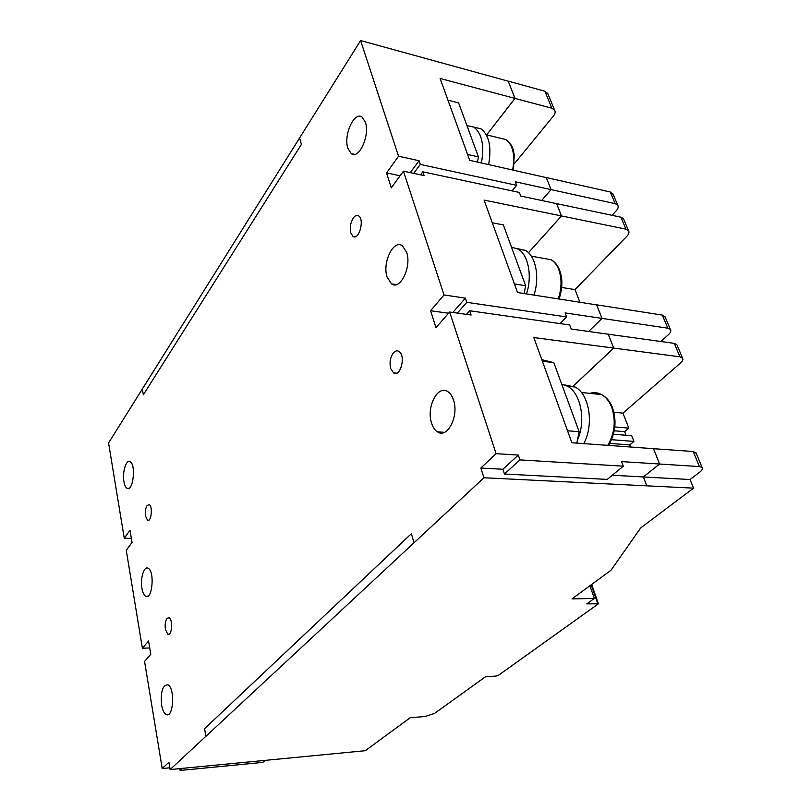 <?xml version="1.0" encoding="UTF-8"?>
<svg xmlns="http://www.w3.org/2000/svg" width="811" height="811" viewBox="0 0 811 811"><rect width="100%" height="100%" fill="white"/><g stroke="black" fill="none" stroke-linecap="round" stroke-linejoin="round"><path stroke-width="1.22" d="M161.602 705.114C162.494 710.051 163.964 713.143 166.022 714.41C173.372 719.134 175.348 688.042 167.897 684.829C162.606 684.92 160.507 691.682 161.602 705.114M123.961 481.764C124.58 485.221 125.593 487.401 127.003 488.293C132.994 492.5 136.299 464.571 130.125 461.712C126.212 458.975 122.157 472.326 123.961 481.764M431.564 423.048C432.861 427.215 434.808 430.144 437.413 431.827C447.246 439.126 459.208 416.084 453.521 400.107C452.214 396.092 450.308 393.274 447.804 391.642C437.717 384.404 426.13 407.325 431.564 423.048M347.868 148.312L351.264 153.634C358.898 159.949 370.151 135.356 365.396 122.218L362.081 117.108C354.235 110.894 343.296 135.366 347.868 148.312M353.302 217.956C355.086 215.584 356.85 214.905 358.584 215.908C364.838 219.446 358.918 240.887 352.988 236.356L350.818 232.939C349.653 227.577 350.484 222.579 353.302 217.956M167.046 618.337L169.114 617.759C173.26 619.614 171.79 636.838 167.705 634.161L165.414 629.407C164.785 624.592 165.322 620.902 167.046 618.337M147.126 505.466L149.254 504.645C153.026 506.388 151.17 522.72 147.501 520.196L145.595 516.222C145.027 511.792 145.534 508.203 147.126 505.466M393.406 352.876C395.231 350.828 397.076 350.342 398.921 351.406C406.189 355.421 400.441 377.926 393.497 372.867L390.669 368.498C389.341 362.517 390.253 357.316 393.406 352.876M387.1 277.088L391.51 283.86C400.158 290.662 411.846 266.758 406.635 252.272L402.337 245.753C393.447 239.032 382.113 262.825 387.1 277.088M141.945 588.462C142.685 592.567 143.902 595.152 145.595 596.217C152.235 600.687 154.982 571.35 148.2 568.308C144.034 565.51 140.06 578.486 141.945 588.462M142.3 389.077L108.562 442.938L124.265 538.271L130.003 530.282L132.041 542.447L126.263 550.355L142.391 648.232L148.565 640.994L150.795 654.295L144.561 661.431L162.21 768.534L168.891 762.239L170.117 769.548L205.923 736.256L204.544 728.704L411.39 533.658L413.975 542.812L483.944 477.75L480.842 468.038L496.089 453.663L449.629 312.012L435.983 327.644L430.57 310.735L444.033 294.961L403.442 171.192L391.297 187.817L386.543 172.946L398.536 156.229L360.601 40.55L299.583 137.961L301.398 144.388L143.344 394.815L142.3 389.077L299.583 137.982M413.975 542.812L205.964 736.246L204.575 728.704L411.4 533.689M612.305 475.226L643.336 476.939L646.783 485.84L693.527 488.141L640.7 527.92L611.007 570.255L572.019 598.883L594.331 598.457L586.809 603.871L598.417 603.81L591.665 584.457M170.117 769.548L365.305 750.702L410.214 717.725L425.025 716.518L434.514 713.427L485.536 676.729L495.997 676.08L498.512 675.259L598.417 603.81M646.783 485.84L483.944 477.75M611.524 439.694L633.949 441.407L631.728 435.7L613.44 434.24M614.819 426.941L628.789 428.117L622.96 413.123L680.53 362.993C682.69 361.047 683.359 359.395 682.538 358.046L677.185 345.415M613.927 412.282L622.96 413.123M696.243 453.308L693.212 451.514L653.423 448.686M486.681 134.89L515.036 98.415L508.193 81.12L544.86 91.207L548.023 94.167M515.036 98.415L551.875 108.238L554.592 110.083C555.555 111.827 555.19 113.793 553.487 115.973L514.478 163.599M546.32 177.548L610.217 191.964L615.164 203.652L551.095 189.612L541.657 200.479L551.054 189.612L546.279 177.609M602.015 318.409L596.643 304.824L662.313 315.084L667.858 328.191L602.015 318.409L588.634 331.476M660.874 341.492L668.528 334.568C670.636 332.581 671.275 330.888 670.433 329.489L667.858 328.191M614.241 430.793L624.652 431.645L628.789 428.117M624.652 431.645L626.041 435.243M609.659 443.414L629.762 444.904L633.949 441.407M629.762 444.904L630.583 447.023M612.011 215.3L616.269 210.779C618.164 208.67 618.651 206.815 617.749 205.224L615.164 203.652M579.916 302.28L575.009 289.618L626.974 236.143C628.91 234.055 629.437 232.23 628.535 230.679L623.852 219.619M665.233 317.223L662.313 315.084M589.911 585.745L594.331 598.457M477.466 162.099L478.419 156.898L458.631 102.906L447.956 100.169M467.572 154.414L478.419 156.898M524.129 293.562L525.64 285.736L503.337 224.9L492.297 222.761M514.417 283.931L525.64 285.736M576.803 443.1L579.135 431.705L553.822 362.639L542.397 361.28M567.528 430.783L579.135 431.705M553.822 362.639L541.809 359.668M693.527 488.141L690.029 479.524L643.387 476.959L646.813 485.819M643.387 476.959L659.596 464.034L653.504 448.625M466.457 314.364L469.66 310.765L569.677 324.968L571.228 329.043L608.23 334.213L613.704 348.081L533.81 337.548L571.856 442.745L653.494 448.686L659.546 464.014L643.336 476.939M265.248 760.353L262.774 762.391L180.143 770.45L179.829 768.615M169.823 767.804L162.21 768.534M693.212 451.514L699.406 466.568L702.133 467.582C702.904 468.738 702.123 470.238 699.822 472.053L690.029 479.524M608.179 334.203L674.276 343.367L676.85 344.634M572.536 386.756L613.755 348.091L679.963 356.82L682.538 358.046M556.559 203.632L620.891 217.186L623.466 218.727M420.574 174.821L422.815 171.831L519.354 192.44L520.723 196.049L556.599 203.642L561.465 215.939L528.468 252.708L561.506 215.949L625.96 229.158L628.535 230.679M613.187 194.468L610.217 191.964M142.331 389.087L143.375 394.775M124.265 538.271L131.362 538.362M469.66 310.765L471.09 315.013L449.629 312.012M659.546 464.014L621.571 461.601L623.314 466.183L519.932 459.888L518.31 455.083L496.089 453.663M149.731 647.948L142.391 648.232M182.434 768.362L180.143 770.45M481.42 162.981C484.491 145.504 481.977 133.551 473.888 127.124L466.943 125.583M488.627 164.613C491.709 147.207 489.185 135.295 481.055 128.878L474.536 127.276M526.501 293.937C532.452 276.145 528.336 254.715 518.107 249.068L511.498 247.152M533.952 295.092C539.923 277.392 535.777 256.053 525.508 250.417L517.195 248.571M577.402 440.18C586.201 420.97 580.919 393.142 567.497 386.229L561.709 384.161M583.738 443.607C594.22 424.67 589.425 394.247 575.131 387.029L564.709 384.931M360.601 40.55L508.183 81.181L514.995 98.415L486.651 134.89M613.704 348.081L572.485 386.756M608.24 334.142L613.755 348.091M561.465 215.939L484.086 200.074L517.53 292.528L596.632 304.885L601.975 318.399L588.583 331.466M556.61 203.581L561.506 215.949M514.995 98.415L440.099 78.444L469.721 160.345L546.31 177.619L551.054 189.612L515.299 181.776L516.658 185.344L420.311 164.41L419.064 160.73L398.536 156.229M422.815 171.831L424.072 175.561L403.442 171.192M444.033 294.961L465.392 298.134L466.812 302.331L566.636 316.949L565.105 312.914L601.975 318.399M386.543 172.946L400.097 175.774M430.57 310.735L448.564 313.228M480.842 468.038L502.911 469.255L504.472 474.019L607.226 479.402L623.314 466.183M502.911 469.255L518.31 455.083M609.122 444.316L610.348 445.543M561.658 287.439L575.009 289.618M699.406 466.568L659.596 464.034M504.472 474.019L519.932 459.888M457.333 313.087L466.812 302.331M560.046 323.599L566.636 316.949M512.025 190.879L516.658 185.344M452.842 312.458L465.392 298.134M410.275 172.642L419.064 160.73M413.681 173.361L420.311 164.41M591.168 584.822L597.727 603.627M551.875 108.238L544.86 91.207M674.276 343.367L679.963 356.82M620.891 217.186L625.96 229.158M500.093 138.144L505.851 139.533C513.008 145.047 515.249 155.215 512.603 170.016M542.883 258.243L551.125 259.713C554.4 261.669 556.944 264.954 558.759 269.576C561.922 278.579 561.759 288.361 558.262 298.894M589.8 393.365C593.885 392.118 597.819 392.524 601.62 394.582C605.969 397.055 609.314 401.263 611.666 407.203C616.046 420.564 614.748 433.277 607.763 445.361M393.497 372.867L396.609 373.192M352.988 236.356L355.177 236.741M147.501 520.196L148.707 520.226M670.433 329.489L664.888 316.412M167.705 634.161L169.164 634.111M354.64 154.364L351.264 153.634M396.366 284.59L391.51 283.86M444.418 432.344L437.413 431.827M554.592 110.083L547.587 93.093M702.133 467.582L695.939 452.568M617.749 205.224L612.792 193.555M486.326 134.808L505.851 139.533C514.468 146.923 512.461 148.879 514.225 154.333L513.485 170.219M531.296 256.175L551.125 259.713C554.815 261.76 557.613 265.187 559.529 270.002C562.793 278.437 562.641 288.118 559.083 299.026M581.396 392.494L601.62 394.582C606.395 397.116 610.004 401.435 612.447 407.548C616.887 420.899 615.539 433.52 608.422 445.411M473.888 127.124L481.055 128.878M518.107 249.068L525.508 250.417M567.497 386.229L575.131 387.029M168.708 714.217L166.022 714.41M147.845 596.186L145.595 596.217M128.858 488.364L127.003 488.293"/></g></svg>
